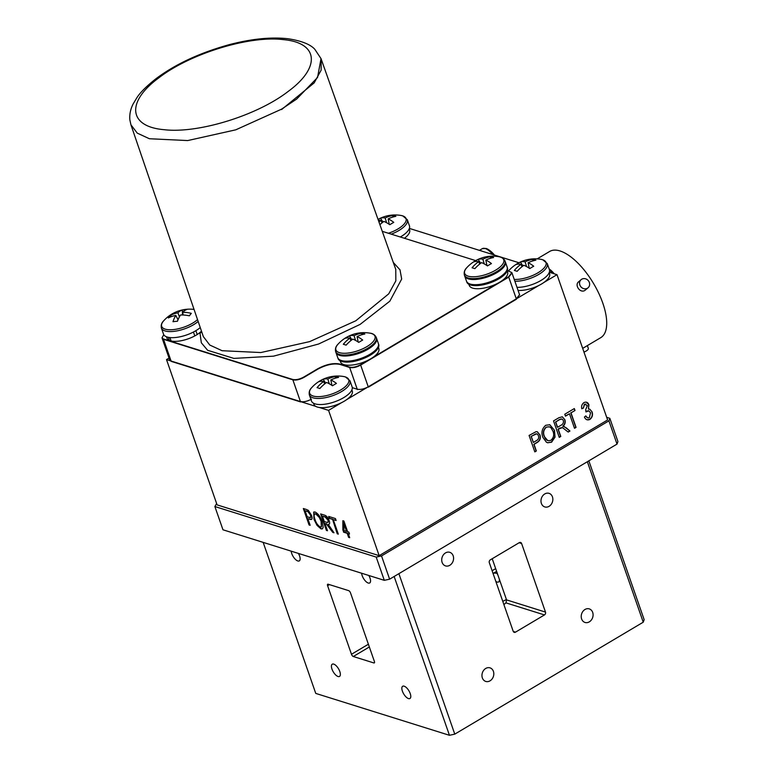 <?xml version="1.0" encoding="UTF-8"?>
<svg xmlns="http://www.w3.org/2000/svg" width="774" height="774" viewBox="0 0 774 774"><rect width="100%" height="100%" fill="white"/><g stroke="black" fill="none" stroke-linecap="round" stroke-linejoin="round"><path stroke-width="1.16" d="M490.039 680.83A7.111 5.805 107.4 0 0 493.812 673.806A7.111 5.805 107.4 0 0 490.01 667.856A7.111 5.805 107.4 0 0 485.724 668.455A7.111 5.805 107.4 0 0 481.95 675.47A7.111 5.805 107.4 0 0 485.753 681.43A7.111 5.805 107.4 0 0 490.039 680.83M449.8 565.301A7.111 5.805 107.4 0 0 453.583 558.277A7.111 5.805 107.4 0 0 449.771 552.317A7.111 5.805 107.4 0 0 445.495 552.917A7.111 5.805 107.4 0 0 441.712 559.941A7.111 5.805 107.4 0 0 445.524 565.9A7.111 5.805 107.4 0 0 449.8 565.301M549.076 506.331A7.111 5.805 107.4 0 0 552.849 499.307A7.111 5.805 107.4 0 0 549.047 493.348A7.111 5.805 107.4 0 0 544.761 493.947A7.111 5.805 107.4 0 0 540.978 500.971A7.111 5.805 107.4 0 0 544.79 506.931A7.111 5.805 107.4 0 0 549.076 506.331M589.304 621.861A7.111 5.805 107.4 0 0 593.087 614.846A7.111 5.805 107.4 0 0 589.275 608.886A7.111 5.805 107.4 0 0 584.989 609.486A7.111 5.805 107.4 0 0 581.216 616.501A7.111 5.805 107.4 0 0 585.018 622.46A7.111 5.805 107.4 0 0 589.304 621.861M331.969 669.084A7.111 3.038 -120.7 0 0 339.525 676.428A7.111 3.038 -120.7 0 0 339.815 671.542A7.111 3.038 -120.7 0 0 332.259 664.189A7.111 3.038 -120.7 0 0 331.969 669.084M291.208 551.165A7.111 3.038 -120.7 0 0 291.74 553.545A7.111 3.038 -120.7 0 0 299.296 560.889A7.111 3.038 -120.7 0 0 299.586 556.003A7.111 3.038 -120.7 0 0 298.387 553.42M361.632 573.234A7.111 3.038 -120.7 0 0 362.164 575.614A7.111 3.038 -120.7 0 0 369.72 582.957A7.111 3.038 -120.7 0 0 370.011 578.072A7.111 3.038 -120.7 0 0 368.811 575.488M402.393 691.143A7.111 3.038 -120.7 0 0 409.949 698.496A7.111 3.038 -120.7 0 0 410.239 693.61A7.111 3.038 -120.7 0 0 402.683 686.257A7.111 3.038 -120.7 0 0 402.393 691.143M506.389 599.424A9.085 3.531 160.8 0 1 505.683 599.86A9.085 3.531 160.8 0 1 502.752 601.292M499.346 579.194A7.111 3.038 59.3 0 1 498.543 581.961A7.111 3.038 59.3 0 1 495.834 581.409M588.84 460.83L644.142 619.645L643.242 622.19L587.36 461.72M497.285 573.273A58.447 22.727 -19.2 0 0 493.706 573.099L496.618 571.367M496.84 573.244A7.111 3.038 59.3 0 1 497.817 574.801M263.16 542.38L315.753 693.407L449.452 735.3L394.15 576.485M398.891 573.669L454.773 734.139L643.242 622.19M454.773 734.139L449.452 735.3M350.506 592.874A2.138 0.909 -120.7 0 0 348.677 590.649L328.128 584.206A2.138 0.909 -120.7 0 0 327.683 584.235A2.138 0.909 -120.7 0 0 327.596 585.695L351.473 654.272A2.138 0.909 -120.7 0 0 353.302 656.507L373.852 662.941A2.138 0.909 -120.7 0 0 374.297 662.921A2.138 0.909 -120.7 0 0 374.384 661.451L350.506 592.874M544.47 614.933L515.503 632.145A2.138 1.742 -72.6 0 1 513.191 631.265L489.313 562.698A2.138 1.742 -72.6 0 1 490.329 559.844L519.296 542.642A2.138 1.742 -72.6 0 1 521.608 543.512L545.486 612.089A2.138 1.742 -72.6 0 1 544.47 614.933L505.954 602.869L506.544 599.889L492.216 558.722M503.903 604.591A58.447 22.727 -19.2 0 0 505.954 602.869M389.622 579.175L384.301 580.336L376.203 557.087L381.524 555.935L389.622 579.175L617.023 444.092L608.925 420.843L609.835 418.308L617.933 441.548L617.023 444.092M376.203 557.087L214.872 506.535L222.97 529.784L384.301 580.336M216.623 503.497L214.872 506.535M606.69 417.321L609.835 418.308M608.925 420.843L381.524 555.935M346.413 531.051L344.246 524.83M349.587 537.379L348.919 537.166L347.507 533.112L343.849 531.961L343.182 530.035L343.182 520.805M349.384 533.692L348.697 533.76M342.872 530.219L342.863 520.709L343.888 521.028L347.613 531.709L348.832 532.086L349.5 534.012L348.281 533.634L349.693 537.688L348.61 537.35L347.197 533.296L343.54 532.144L343.182 530.035M324.5 515.136C326.435 515.687 327.983 517.516 329.153 520.641C330.005 523.166 329.714 524.433 328.302 524.424L333.981 532.773L332.752 532.386L326.338 523.901L324.954 523.466L327.479 530.732L326.396 530.393L320.668 513.936L324.5 515.136M333.768 532.415L332.752 532.386M333.062 532.202L330.324 528.487M330.633 528.303L326.338 523.901M326.822 522.344L328.021 522.421L328.079 520.312L325.244 517.09L322.419 516.2L324.287 521.541L326.822 522.344M328.157 522.295L328.079 520.312M328.389 520.118L325.554 516.897L322.419 516.2M327.373 530.413L326.715 530.209L321.094 514.071M326.647 523.717L325.37 523.601M307.336 511.479L305.091 510.772L307.172 516.751L309.436 517.467C310.78 517.912 311.109 517.109 310.442 515.058L307.646 511.285L305.091 510.772M309.755 517.274C311.09 517.729 311.429 516.926 310.751 514.874L307.646 511.285M310.035 524.985L309.377 524.772L303.756 508.644M311.767 519.296L308.265 518.812M306.543 509.515L308.333 510.356L311.496 515.31C312.599 518.619 312.116 519.973 310.045 519.364L307.839 518.677L310.151 525.304L309.068 524.956L303.331 508.508L306.543 509.515M590.562 412.823L588.772 410.81L586.092 411.903L585.608 409.852L587.36 405.615L584.602 404.27L583.383 408.082L581.777 408.778C581.206 406.176 581.932 404.105 583.964 402.586C586.286 401.59 587.94 402.335 588.917 404.812L588.434 409.146L589.788 409.156L592.081 411.894C593.048 414.961 592.313 417.476 589.865 419.45C587.369 420.476 585.55 419.663 584.418 417.012L585.87 415.89C586.586 417.621 587.727 418.241 589.295 417.728L590.562 412.823M588.656 410.771L587.069 411.052M585.879 404.038L584.602 404.27M584.38 404.202L583.383 408.082M583.161 408.014L581.748 408.624M586.421 402.19L588.695 404.734L588.434 409.146M589.672 409.127L592.081 411.894M591.858 411.826C592.836 414.883 592.091 417.409 589.643 419.382L587.04 419.798M586.847 410.984L585.87 411.836M585.744 415.996L587.718 417.912M558.925 417.718L562.34 416.809L564.836 419.672C565.668 422.256 565.049 424.452 562.988 426.261L566.229 427.809L569.945 431.031L568.203 432.056L562.437 427.577L558.248 429.202L560.782 436.468L559.254 437.378L553.526 420.921L558.925 417.718M562.224 416.78L564.836 419.672M564.614 419.605C565.446 422.188 564.827 424.384 562.766 426.193L562.988 426.261M563.917 426.358L569.945 431.031M569.722 430.954L568.068 431.94M562.33 427.548L560.202 428.051M557.58 427.277L561.16 425.149C563.046 424.2 563.762 422.681 563.317 420.592C562.543 418.898 561.334 418.56 559.699 419.576L555.722 421.936L557.522 427.113M561.837 419.034L559.699 419.576M559.476 419.508L555.722 421.936M555.5 421.869L557.357 427.209M559.979 427.974L558.025 429.135L560.56 436.401L559.196 437.213M539.913 434.765C540.997 438.132 540.078 440.716 537.137 442.515L534.041 444.363L536.343 450.981L534.815 451.89L529.087 435.443L536.082 431.669L537.32 431.747L539.691 434.698C540.774 438.065 539.855 440.648 536.924 442.447L537.137 442.515M534.457 434.572L531.283 436.459L533.373 442.438L536.566 440.541C538.452 439.458 539.062 437.861 538.414 435.762C537.601 433.721 536.285 433.324 534.457 434.572M536.663 433.817L531.061 436.381L533.373 442.438M536.924 442.447L533.818 444.295L536.121 450.913L534.757 451.726M537.214 431.718L539.691 434.698M545.728 425.294L549.811 424.733L554.484 430.305L555.045 437.097L551.591 442.186L547.624 442.776L546.367 442.177L542.913 437.416C541.026 432.627 541.964 428.593 545.728 425.294M549.695 424.694L554.484 430.305M546.405 427.209C543.541 429.773 542.884 432.879 544.451 436.536C545.583 440.135 547.74 441.383 550.914 440.271C553.71 437.774 554.387 434.736 552.936 431.157L551.011 427.819L549.424 426.813L546.183 427.142C543.319 429.705 542.661 432.811 544.228 436.468L544.451 436.536M549.308 426.784L546.183 427.142M544.228 436.468L547.818 440.638M554.261 430.228L554.823 437.029L551.378 442.118L547.518 442.738M575.005 410.481L570.989 412.871L576.049 427.393L574.521 428.303L569.461 413.771L565.455 416.16L564.788 414.235L574.327 408.566L575.005 410.481L570.989 412.871M570.767 412.794L575.827 427.325L574.463 428.138M574.173 408.662L574.782 410.413M569.306 413.867L565.397 415.986M169.051 358.081L166.507 359.591L217.097 504.88L379.163 555.664L328.573 410.375L341.595 402.644M346.704 399.607L538.888 285.442M543.987 282.413L557.009 274.673L549.327 272.264M379.163 555.664L607.609 419.963L557.009 274.673M315.115 512.011C318.24 513.752 320.6 516.993 322.187 521.753L323.184 527.336L322.41 528.845L320.987 528.884L317.011 525.343L313.992 519.373L313.702 512.049L315.115 512.011M322.555 528.739L320.987 528.884M320.31 526.959L321.345 526.93L321.084 521.366L319.333 517.506L315.792 513.936C313.838 513.955 313.596 515.89 315.086 519.731C316.256 523.253 317.998 525.662 320.31 526.959M321.491 526.823L321.084 521.366M321.394 521.183L319.333 517.506M319.652 517.322L316.102 513.752L314.883 513.897M321.297 528.7L317.33 525.159L314.302 519.18L313.867 511.972M332.172 519.257L329.327 518.367L328.66 516.442L335.432 518.561L336.1 520.486L333.255 519.596L338.315 534.128L337.232 533.789L332.481 519.073L329.327 518.367M338.209 533.808L337.541 533.605L332.481 519.073M335.993 520.167L333.681 519.731M329.637 518.183L329.085 516.577M166.507 359.591L315.715 406.35M319.333 407.482L328.573 410.375M518.948 262.744L409.369 228.407M343.937 523.93L343.937 530.558L346.529 531.37L343.937 523.93M537.166 258.884L549.617 251.482A50.097 21.411 59.3 0 1 602.83 303.214A50.097 21.411 59.3 0 1 600.788 337.628L582.677 348.387M581.719 279.23A5.341 4.818 -131.2 0 1 588.492 280.885A5.341 4.818 -131.2 0 1 588.114 287.734A5.341 4.818 -131.2 0 1 587.466 288.199A5.341 4.818 -131.2 0 1 580.694 286.544A5.341 4.818 -131.2 0 1 581.071 279.695A5.341 4.818 -131.2 0 1 581.719 279.23M588.114 287.734L584.98 290.376C579.9 293.752 573.795 284.222 579.233 281.407M583.954 352.044A5.341 2.08 -19.2 0 0 586.218 351.009A5.341 2.08 -19.2 0 0 588.317 348.329L587.36 345.601M549.153 268.965A14.077 6.018 59.3 0 1 553.623 273.619M486.256 248.522A14.077 6.018 59.3 0 1 488.423 249.576L488.423 249.576A14.077 6.018 59.3 0 1 493.812 254.869M480.325 250.641A14.629 6.25 59.3 0 1 481.341 250.863A14.629 6.25 59.3 0 1 482.434 251.308M313.528 403.225L313.925 404.338A20.308 7.895 -19.2 0 0 317.311 407.037A20.308 7.895 -19.2 0 0 340.202 403.312A20.308 7.895 -19.2 0 0 352.276 390.986L351.889 389.864M404.405 238.276A20.308 7.895 -19.2 0 0 409.601 229.926L409.214 228.814M518.077 290.434A20.308 7.895 -19.2 0 0 539.797 284.977A20.308 7.895 -19.2 0 0 549.559 273.783L549.172 272.671M514.246 279.424A20.685 8.05 -19.2 0 0 537.891 272.835A20.685 8.05 -19.2 0 0 542.564 259.706A20.685 8.05 -19.2 0 0 540.91 259.319L542.729 259.745L547.286 263.586A21.508 8.369 -19.2 0 1 537.466 275.157A21.508 8.369 -19.2 0 1 514.884 281.262M529.242 268.21L528.12 262.773A35.053 16.119 -115.6 0 1 533.721 266.227A33.224 13.042 137.7 0 0 531.757 267.34A33.224 13.042 137.7 0 0 529.774 268.568A35.053 13.719 54.3 0 0 523.892 265.288A35.053 27.293 -66.6 0 0 517.158 271.316A33.224 2.97 -155.3 0 0 514.352 270.436A35.053 29.693 100.4 0 1 520.883 264.35L522.044 266.662M526.562 266.575L525.111 261.835A35.053 16.119 -115.6 0 0 520.447 262.067A33.224 29.228 -149.7 0 0 518.416 263.16A33.224 29.228 -149.7 0 0 516.5 264.408A35.053 13.719 54.3 0 1 520.883 264.35M509.002 270.426A20.685 8.05 -19.2 0 0 508.576 270.919L509.002 270.426A35.053 35.053 0 0 1 540.91 259.319M528.12 262.773A35.053 27.293 -66.6 0 1 535.869 260.199A33.224 19.166 103.1 0 0 533.063 259.319L532.715 260.954M520.447 262.067L522.963 265.956M533.063 259.319A35.053 29.693 100.4 0 0 525.111 261.835M517.003 287.338A21.508 8.369 -19.2 0 0 539.584 281.243A21.508 8.369 -19.2 0 0 549.405 269.671L547.286 263.586M313.112 396.007A20.685 8.05 -19.2 0 0 340.599 390.028A20.685 8.05 -19.2 0 0 345.272 376.899A20.685 8.05 -19.2 0 0 343.617 376.512L345.446 376.938L349.993 380.789A21.508 8.369 -19.2 0 1 337.203 393.84A21.508 8.369 -19.2 0 1 312.967 397.788A21.508 8.369 -19.2 0 1 309.368 394.933C308.787 392.137 309.561 389.699 311.719 387.619A20.685 8.05 -19.2 0 0 313.112 396.007M331.949 385.404L330.827 379.976A35.053 16.119 -115.6 0 1 336.438 383.42A33.224 13.042 137.7 0 0 334.474 384.543A33.224 13.042 137.7 0 0 332.481 385.771A35.053 13.719 54.3 0 0 326.599 382.482A35.053 27.293 -66.6 0 0 319.865 388.509A33.224 2.97 -155.3 0 0 317.069 387.629A35.053 29.693 100.4 0 1 323.6 381.543L324.751 383.865M329.269 383.769L327.828 379.037A35.053 16.119 -115.6 0 0 323.164 379.26A33.224 29.228 -149.7 0 0 321.133 380.363A33.224 29.228 -149.7 0 0 319.207 381.611A35.053 13.719 54.3 0 1 323.6 381.543M309.368 394.933L311.487 401.019A21.508 8.369 -19.2 0 0 315.086 403.873A21.508 8.369 -19.2 0 0 339.322 399.926A21.508 8.369 -19.2 0 0 352.112 386.865L349.993 380.789M330.827 379.976A35.053 27.293 -66.6 0 1 338.577 377.393A33.224 19.166 103.1 0 0 335.771 376.522L335.423 378.147M323.164 379.26L325.67 383.149M335.771 376.522A35.053 29.693 100.4 0 0 327.828 379.037M388.393 233.255A20.685 8.05 -19.2 0 0 397.923 228.969A20.685 8.05 -19.2 0 0 402.596 215.849A20.685 8.05 -19.2 0 0 400.942 215.453L402.77 215.888L407.317 219.729A21.508 8.369 -19.2 0 1 391.267 234.154M389.274 224.354L388.151 218.916A35.053 16.119 -115.6 0 1 393.763 222.37A33.224 13.042 137.7 0 0 391.799 223.483A33.224 13.042 137.7 0 0 389.806 224.712A35.053 13.719 54.3 0 0 383.923 221.432A35.053 27.293 -66.6 0 0 379.908 224.673M378.341 220.251A35.053 13.719 54.3 0 1 380.924 220.493A35.053 29.693 100.4 0 0 378.96 222.003M378.08 219.526A33.224 29.228 -149.7 0 1 378.457 219.303A33.224 29.228 -149.7 0 1 380.489 218.21L382.995 222.099M388.151 218.916A35.053 27.293 -66.6 0 1 395.901 216.343A33.224 19.166 103.1 0 0 393.105 215.462L392.747 217.088M380.924 220.493L382.075 222.806M386.603 222.719L385.152 217.978A35.053 16.119 -115.6 0 0 380.489 218.21M393.105 215.462A35.053 29.693 100.4 0 0 385.152 217.978M400.322 236.989A21.508 8.369 -19.2 0 0 409.436 225.815L407.317 219.729M321.142 58.969L321.152 70.124L314.176 82.886L281.62 109.54M169.816 360.278L162.124 338.19L163.507 339.293L292.862 379.821C296.016 380.469 299.683 379.676 303.872 377.431L317.679 369.227C326.096 364.718 333.488 363.112 339.863 364.399L349.664 367.476C352.809 368.114 356.485 367.321 360.665 365.076L508.741 277.121L511.991 272.97L519.683 295.049M360.665 365.076L368.356 387.164L516.432 299.209L508.741 277.121M163.507 339.293L171.199 361.371L300.554 401.909L292.862 379.821M195.87 330.672L197.206 334.503A19.573 7.614 -19.2 0 0 201.482 331.146A19.573 7.614 -19.2 0 1 171.122 340.995L169.932 337.551M168.335 337.319L169.429 340.463A19.573 7.614 -19.2 0 1 166.961 338.151A19.573 7.614 -19.2 0 0 194.796 335.916L193.442 332.027M173.26 329.618A20.685 8.05 -19.2 0 0 197.525 319.585A20.685 8.05 -19.2 0 1 173.241 329.618A20.685 8.05 -19.2 0 1 163.188 321.394A20.685 8.05 -19.2 0 0 173.26 329.618M175.553 337.503A21.508 8.369 -19.2 0 0 200.253 327.557A21.508 8.369 -19.2 0 1 175.534 337.503A21.508 8.369 -19.2 0 1 163.507 334.145A21.508 8.369 -19.2 0 0 175.534 337.503M163.74 320.746L163.74 320.746A20.685 8.05 -19.2 0 0 163.179 321.413A20.685 8.05 -19.2 0 1 163.74 320.746L163.74 320.746A35.053 35.053 0 0 1 194.051 309.406A35.053 35.053 0 0 0 163.74 320.746C161.582 322.826 160.808 325.264 161.398 328.06A21.508 8.369 -19.2 0 0 173.434 331.417A21.508 8.369 -19.2 0 0 198.163 321.442A21.508 8.369 -19.2 0 1 173.415 331.417A21.508 8.369 -19.2 0 1 161.398 328.06C160.808 325.264 161.582 322.826 163.74 320.746M178.01 319.788L175.814 315.444A35.053 18.015 78.9 0 0 172.999 321.703A33.224 12.239 -173.2 0 1 177.43 321.258A35.053 15.615 -90.7 0 1 180.555 314.97A35.053 26.229 32.5 0 1 189.359 315.811A33.224 4.373 118.7 0 1 190.365 314.505A33.224 4.373 118.7 0 1 191.313 313.344A35.053 28.628 -134.8 0 0 182.654 312.328A35.053 15.615 -90.7 0 1 186.689 309.581A33.224 28.435 108.8 0 0 182.258 310.035A35.053 18.015 78.9 0 0 177.904 312.812A35.053 28.628 -134.8 0 0 170.328 315.473A33.224 20.588 -141.4 0 0 169.283 316.643A33.224 20.588 -141.4 0 0 168.374 317.93A35.053 26.21 32.6 0 1 175.814 315.444A35.053 26.229 32.5 0 0 168.374 317.94A33.224 20.559 -141.4 0 1 169.274 316.643A33.224 20.559 -141.4 0 1 170.328 315.473L171.576 316.556M175.814 315.444A35.053 18.044 79 0 0 172.989 321.703A33.224 12.229 -173.2 0 1 177.42 321.258A35.053 15.644 -90.7 0 1 180.555 314.97A35.053 26.21 32.6 0 1 189.349 315.821A33.224 4.392 118.7 0 1 190.365 314.515A33.224 4.392 118.7 0 1 191.313 313.354A35.053 28.609 -134.7 0 0 182.654 312.328L183.206 314.999L182.654 312.328A35.053 15.644 -90.7 0 1 186.698 309.581A33.224 28.415 108.8 0 0 182.267 310.026A35.053 18.044 79 0 0 177.914 312.812A35.053 28.609 -134.7 0 0 170.338 315.463M179.442 316.818L177.904 312.812L179.442 316.808M466.722 267.765A20.685 8.05 -19.2 0 0 468.125 276.154A20.685 8.05 -19.2 0 0 495.612 270.174A20.685 8.05 -19.2 0 0 500.285 257.045A20.685 8.05 -19.2 0 0 498.62 256.658L498.62 256.658A35.053 35.053 0 0 0 466.722 267.765C464.574 269.836 463.79 272.274 464.381 275.08A21.508 8.369 -19.2 0 0 496.55 271.722A21.508 8.369 -19.2 0 0 505.006 260.935C503.729 258.371 501.6 256.949 498.62 256.658M486.962 265.55L485.83 260.122A35.053 16.119 -115.6 0 1 491.442 263.566A33.224 13.042 137.7 0 0 487.494 265.917A35.053 13.719 54.3 0 0 481.602 262.628A35.053 27.293 -66.6 0 0 474.878 268.655A33.224 2.97 -155.3 0 0 473.407 268.181A33.224 2.97 -155.3 0 0 472.072 267.775A35.053 29.693 100.4 0 1 478.603 261.689A35.053 13.719 54.3 0 0 474.22 261.757A33.224 29.228 -149.7 0 1 478.168 259.406L480.683 263.295M485.83 260.122A35.053 27.293 -66.6 0 1 493.589 257.539A33.224 19.166 103.1 0 0 492.216 257.007A33.224 19.166 103.1 0 0 490.784 256.668A35.053 29.693 100.4 0 0 482.831 259.184A35.053 16.119 -115.6 0 0 478.168 259.406M464.381 275.08L466.499 281.165A21.508 8.369 -19.2 0 0 498.669 277.808A21.508 8.369 -19.2 0 0 507.125 267.011L505.006 260.935M479.764 264.011L478.603 261.689M482.831 259.184L484.282 263.915M490.784 256.668L490.435 258.293M337.967 344.246A20.685 8.05 -19.2 0 0 339.37 352.634A20.685 8.05 -19.2 0 0 366.857 346.655A20.685 8.05 -19.2 0 0 371.53 333.536A20.685 8.05 -19.2 0 0 369.866 333.139L369.866 333.139A35.053 35.053 0 0 0 337.967 344.246C335.819 346.326 335.036 348.764 335.626 351.56A21.508 8.369 -19.2 0 0 367.795 348.203A21.508 8.369 -19.2 0 0 376.251 337.416C374.974 334.861 372.845 333.43 369.866 333.139M358.207 342.04L357.075 336.603A35.053 16.119 -115.6 0 1 362.687 340.057A33.224 13.042 137.7 0 0 358.739 342.398A35.053 13.719 54.3 0 0 352.847 339.118A35.053 27.293 -66.6 0 0 346.123 345.146A33.224 2.97 -155.3 0 0 344.653 344.662A33.224 2.97 -155.3 0 0 343.317 344.266A35.053 29.693 100.4 0 1 349.848 338.18A35.053 13.719 54.3 0 0 345.465 338.238A33.224 29.228 -149.7 0 1 349.413 335.897L351.928 339.786M357.075 336.603A35.053 27.293 -66.6 0 1 364.835 334.029A33.224 19.166 103.1 0 0 363.451 333.497A33.224 19.166 103.1 0 0 362.029 333.149A35.053 29.693 100.4 0 0 354.076 335.664A35.053 16.119 -115.6 0 0 349.413 335.897M335.626 351.56L337.745 357.646A21.508 8.369 -19.2 0 0 369.914 354.289A21.508 8.369 -19.2 0 0 378.37 343.501L376.251 337.416M350.999 340.492L349.848 338.18M354.076 335.664L355.527 340.405M362.029 333.149L361.671 334.774M182.267 310.026L182.548 314.97M158.709 77.942C125.968 101.955 128.523 126.665 163.914 129.664C197.67 133.834 257.103 115.645 288.315 91.322C321.036 67.357 318.501 42.56 283.1 39.6C249.247 35.41 189.746 53.725 158.709 77.942M281.504 109.192L235.78 129.819L187.685 140.568L149.401 138.74L137.269 133.138L130.941 124.817L129.858 119.883C129.393 114.504 130.477 109.211 133.109 104.016L136.988 97.543C140.442 92.222 146.847 85.895 156.222 78.542C175.572 64.078 199.895 52.796 229.201 44.669C251.453 38.845 271.055 36.862 287.996 38.739C301.328 40.78 310.258 44.292 314.786 49.255L321.017 58.621L317.553 77.477L296.626 99.091L281.504 109.192M130.951 124.856L203.339 336.593L209.764 345.03L222.099 350.719L260.838 352.547L309.648 341.615L355.808 320.775L388.722 293.839L395.833 280.875L395.766 269.41M511.875 272.612L519.567 294.701L516.306 298.851L508.615 276.773L511.875 272.612L507.376 270.542M163.769 334.707L161.998 337.841L163.382 338.944L292.736 379.473C295.891 380.121 299.557 379.318 303.747 377.083L317.553 368.879C325.97 364.37 333.371 362.764 339.747 364.051L349.538 367.128C352.692 367.766 356.359 366.973 360.549 364.728L368.24 386.816L516.306 298.851M360.549 364.728L368.172 360.2M373.271 357.172L496.927 283.719M502.036 280.681L508.615 276.773M368.24 386.816C364.061 389.051 360.394 389.844 357.23 389.206L349.538 367.128M352.286 387.658L357.23 389.206M311.438 399.161C307.259 401.406 303.592 402.199 300.428 401.561L292.736 379.473M163.382 338.944L171.073 361.023L300.428 401.561M171.073 361.023L169.69 359.92L161.998 337.841M475.691 260.615L382.269 231.339M393.308 262.473L400.013 269.845L401.677 279.046L389.825 301.183L360.142 324.383L318.607 344.014L273.561 356.156L233.893 358.41L207.645 350.303L201.327 342.795L200.04 333.41L201.656 331.669M378.457 347.429L378.854 348.542A20.308 7.895 160.8 0 1 366.779 360.868A20.308 7.895 160.8 0 1 343.888 364.602A20.308 7.895 160.8 0 1 340.492 361.903L340.105 360.781M507.222 270.939L507.609 272.061A20.308 7.895 160.8 0 1 499.627 282.249A20.308 7.895 160.8 0 1 469.257 285.413L468.87 284.3M498.998 278.737A21.508 8.369 -19.2 0 0 507.444 267.939L505.325 261.864A21.508 8.369 -19.2 0 1 496.879 272.651A21.508 8.369 -19.2 0 1 464.71 276.008L466.819 282.094A21.508 8.369 -19.2 0 0 498.998 278.737M338.064 358.575A21.508 8.369 -19.2 0 0 370.233 355.218A21.508 8.369 -19.2 0 0 378.689 344.43L376.57 338.344A21.508 8.369 -19.2 0 1 368.124 349.142A21.508 8.369 -19.2 0 1 335.945 352.499L338.064 358.575M495.66 568.619L492.109 570.728M329.424 584.612L327.596 585.695M368.385 644.229L351.473 654.272M369.343 646.977L353.302 656.507M374.529 662.544L373.852 662.941M515.503 632.145L513.259 631.439M545.486 612.089L506.544 599.889M521.608 543.512L519.131 542.738M549.521 270.097A14.629 6.25 59.3 0 1 552.413 273.232M479.416 250.36L482.212 248.696A14.629 6.25 59.3 0 1 485.25 248.541A14.629 6.25 59.3 0 1 492.603 254.491M357.356 389.554L349.664 367.476M498.543 581.961L500.004 581.1M581.071 279.695L578.584 281.871M554.223 273.803A23.936 23.936 0 0 0 549.143 268.936M494.402 255.052A23.936 23.936 0 0 0 488.423 249.576L486.053 248.435L482.212 248.696M343.617 376.512A35.053 35.053 0 0 0 311.719 387.619M400.942 215.453A35.053 35.053 0 0 0 378.031 219.4M166.961 338.151L166.478 336.787L166.961 338.151M163.507 334.145L161.398 328.06L163.507 334.145M321.017 58.621L395.824 269.565"/></g></svg>
